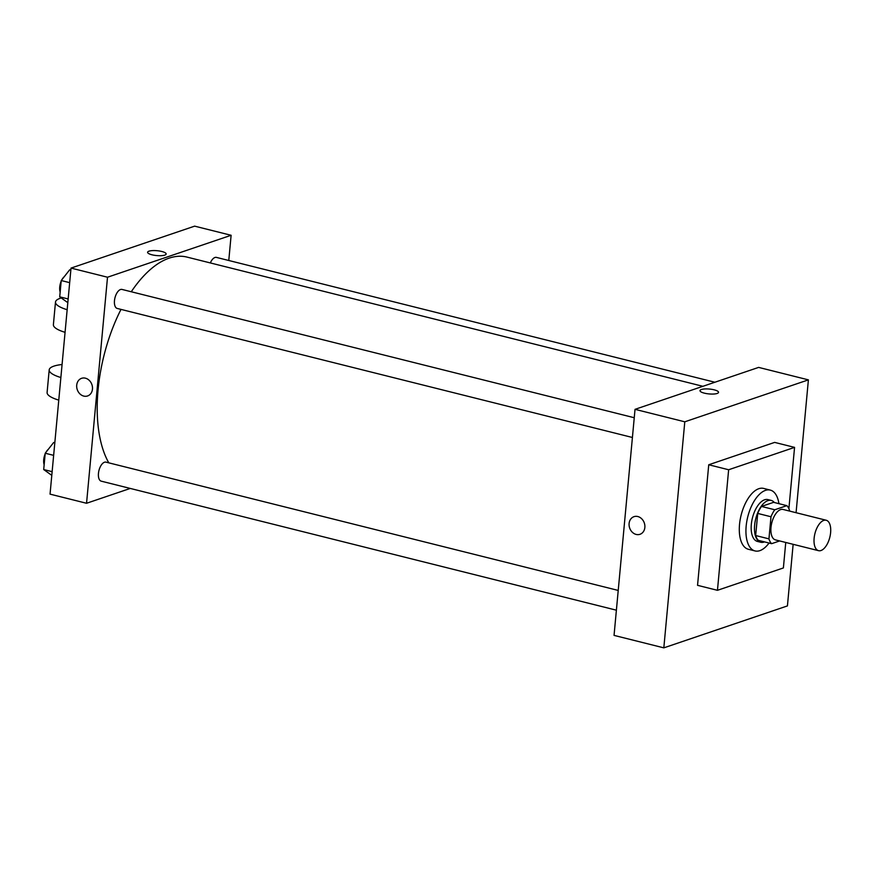 <?xml version="1.0" encoding="UTF-8"?>
<svg xmlns="http://www.w3.org/2000/svg" width="874" height="874" viewBox="0 0 874 874"><rect width="100%" height="100%" fill="white"/><g stroke="black" fill="none" stroke-linecap="round" stroke-linejoin="round"><path stroke-width="1.31" d="M820.97 550.533A15.688 7.669 -75.9 0 1 818.556 550.675A15.688 7.669 -75.9 0 1 814.929 533.599A15.688 7.669 -75.9 0 1 826.181 520.249A15.688 7.669 -75.9 0 1 830.3 534.997A15.688 7.669 -75.9 0 1 820.97 550.533M818.556 550.675L775.424 539.881A15.688 7.669 -75.9 0 1 771.797 522.794A15.688 7.669 -75.9 0 1 783.049 509.444L826.181 520.249M789.484 511.061L789.539 510.46A21.063 10.302 -75.9 0 0 786.851 505.653L774.768 509.761A21.063 10.302 -75.9 0 0 770.988 516.753L768.945 538.865A21.063 10.302 -75.9 0 0 771.622 543.672L779.663 540.94M770.988 516.753L757.725 513.431L755.671 535.533L768.945 538.865M755.671 535.533A21.063 10.302 -75.9 0 0 758.348 540.34L771.622 543.672M757.725 513.431A21.063 10.302 -75.9 0 1 761.494 506.439L774.768 509.761M786.851 505.653L773.588 502.332L761.494 506.439M774.364 502.528A21.566 10.543 104.1 0 0 771.207 500.42A21.566 10.543 104.1 0 0 754.633 525.187A21.566 10.543 104.1 0 0 760.73 542.251A21.566 10.543 104.1 0 0 764.51 541.88M760.73 542.251L757.408 541.421A21.566 10.543 -75.9 0 1 751.323 524.356A21.566 10.543 -75.9 0 1 767.885 499.589L771.207 500.42M769.065 543.027A31.366 15.339 -75.9 0 1 759.856 550.653A31.366 15.339 -75.9 0 1 755.027 550.937A31.366 15.339 -75.9 0 1 747.773 516.785A31.366 15.339 -75.9 0 1 770.267 490.085A31.366 15.339 -75.9 0 1 778.931 503.675M755.027 550.937L748.395 549.276A31.366 15.339 -75.9 0 1 741.141 515.114A31.366 15.339 -75.9 0 1 763.636 488.413L770.267 490.085M785.748 542.459L783.388 567.947L717.456 590.311L728.643 469.753L794.564 447.379L788.883 508.679M717.456 590.311L697.55 585.329L708.738 464.76L774.659 442.397L794.564 447.379M796.072 512.71L808.395 379.862L684.79 421.803L663.825 647.852L787.43 605.911L793.144 544.316M633.989 516.665A9.308 7.746 -108.7 0 0 629.105 523.504A9.308 7.746 71.3 0 1 633.989 516.665A9.308 7.746 71.3 0 1 644.313 522.991A9.308 7.746 71.3 0 1 639.976 534.298A9.308 7.746 71.3 0 1 629.105 523.504A9.308 7.746 -108.7 0 0 639.976 534.298M808.395 379.862L758.632 367.397L635.027 409.338L614.051 635.387L663.825 647.852M635.027 409.338L684.79 421.803M718.537 392.35A9.308 2.436 5.3 0 0 714.156 389.826A9.308 2.436 -174.7 0 1 718.537 392.35A9.308 2.436 -174.7 0 1 709.043 393.923A9.308 2.436 -174.7 0 1 699.998 390.623A9.308 2.436 -174.7 0 1 704.859 388.952A9.308 2.436 -174.7 0 1 714.156 389.826A9.308 2.436 5.3 0 0 704.859 388.952A9.308 2.436 5.3 0 0 699.998 390.623M708.738 464.76L728.643 469.753M108.791 462.849A115.663 56.559 -75.9 0 1 98.063 389.902A115.663 56.559 -75.9 0 1 120.994 309.396M131.264 291.763A115.663 56.559 -75.9 0 1 186.938 257.076L702.914 386.308M632.415 437.481L117.247 308.456A9.8 4.796 -75.9 0 1 114.975 297.783A9.8 4.796 -75.9 0 1 122.01 289.436L634.251 417.728M616.389 610.183L101.22 481.159A9.8 4.796 -75.9 0 1 98.456 473.402A9.8 4.796 -75.9 0 1 105.983 462.138L618.224 590.431M210.339 262.943A9.8 4.796 -75.9 0 1 216.446 257.404L714.899 382.244M71.023 268.089L194.629 226.148L231.118 235.281L228.78 260.496L231.118 235.281L107.513 277.222L86.548 503.271L130.281 488.435L86.548 503.271L50.047 494.138L71.023 268.089L107.513 277.222L86.548 503.271M54.822 442.736L53.696 442.463L45.219 453.235L43.7 469.546L51.795 475.369M45.219 453.235L53.653 455.354M43.7 469.546L52.134 471.665M44.148 464.771A9.8 4.796 -75.9 0 1 45.142 453.977M45.983 452.262A9.8 4.796 -75.9 0 1 48.201 449.433M70.838 270.033L69.712 269.76L61.235 280.532L59.716 296.843L67.811 302.666M61.235 280.532L69.669 282.652M59.716 296.843L68.161 298.963M60.164 292.069A9.8 4.796 -75.9 0 1 61.169 281.275M61.999 279.56A9.8 4.796 -75.9 0 1 64.228 276.73M166.147 253.995A9.308 2.436 5.3 0 0 161.777 251.483A9.308 2.436 -174.7 0 1 166.147 253.995A9.308 2.436 -174.7 0 1 156.654 255.569A9.308 2.436 -174.7 0 1 147.608 252.28A9.308 2.436 -174.7 0 1 152.469 250.598A9.308 2.436 -174.7 0 1 161.777 251.483A9.308 2.436 5.3 0 0 152.469 250.609A9.308 2.436 5.3 0 0 147.608 252.28M231.118 235.281L107.513 277.222M81.599 378.311A9.308 7.746 -108.7 0 0 76.715 385.161A9.308 7.746 71.3 0 1 81.599 378.311A9.308 7.746 71.3 0 1 91.923 384.647A9.308 7.746 71.3 0 1 87.586 395.955A9.308 7.746 71.3 0 1 76.715 385.161A9.308 7.746 -108.7 0 0 87.586 395.955M60.874 377.524A31.366 8.227 -174.7 0 1 49.195 369.877A31.366 8.227 -174.7 0 1 62.076 364.513M61.169 298.001A31.366 8.227 5.3 0 0 55.488 302.065L53.39 324.669A31.366 8.227 5.3 0 0 65.058 332.317M49.195 369.877L47.098 392.481A31.366 8.227 5.3 0 0 58.776 400.128M55.488 302.065A31.366 8.227 5.3 0 0 67.156 309.713"/></g></svg>
